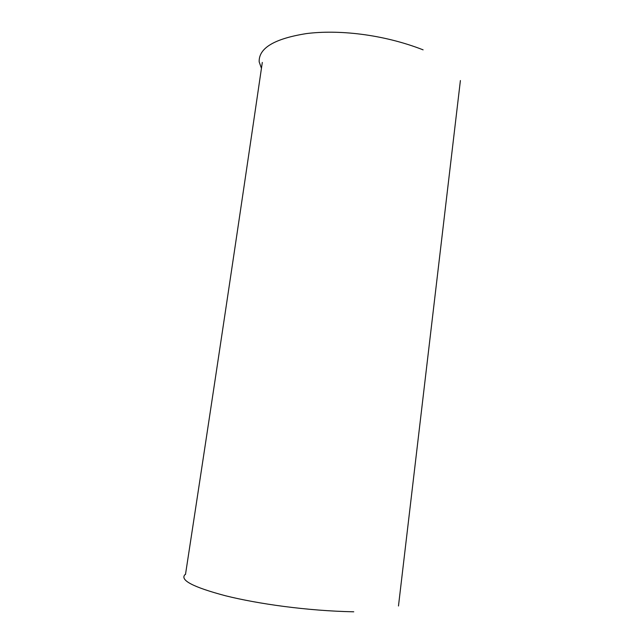 <?xml version="1.0" encoding="UTF-8"?>
<svg xmlns="http://www.w3.org/2000/svg" width="644" height="644" viewBox="0 0 644 644"><rect width="100%" height="100%" fill="white"/><g stroke="black" fill="none" stroke-linecap="round" stroke-linejoin="round"><path stroke-width="0.97" d="M423.108 49.846C382.528 33.987 337.875 29.592 306.504 33.577C274.408 38.672 258.63 48.107 259.178 61.888L261.432 68.296M185.182 574.44C179.394 579.97 192.838 587.078 225.521 595.772C257.705 603.814 307.019 610.906 353.765 611.8M185.488 574.48C213.092 394.49 238.699 223.814 262.309 62.436M398.475 605.988L460.396 80.556"/></g></svg>
